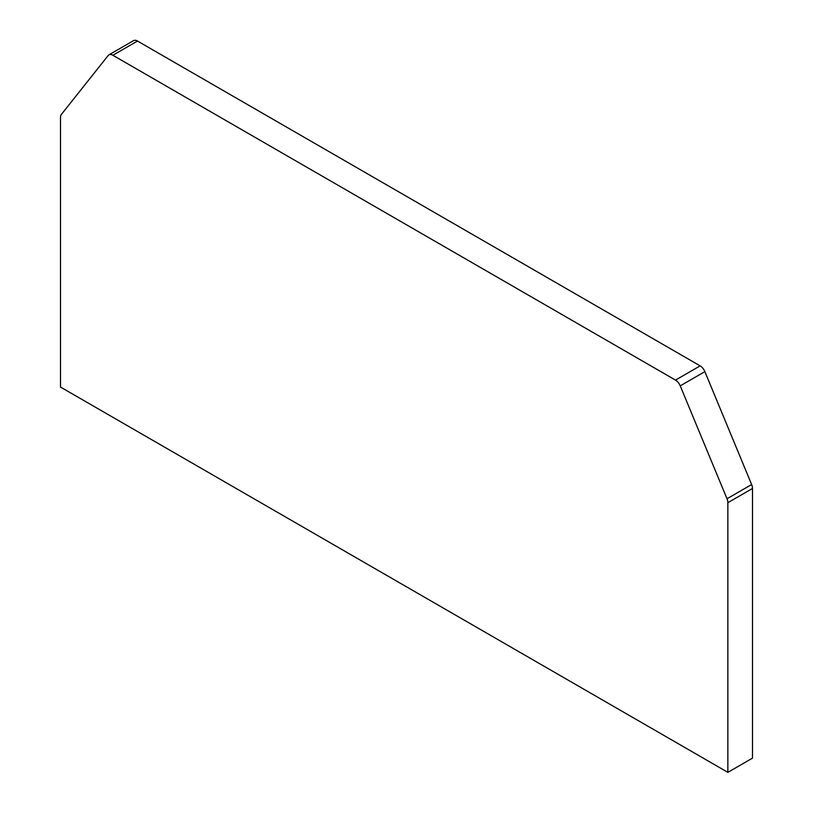 <?xml version="1.0" encoding="UTF-8"?>
<svg xmlns="http://www.w3.org/2000/svg" width="813" height="813" viewBox="0 0 813 813"><rect width="100%" height="100%" fill="white"/><g stroke="black" fill="none" stroke-linecap="round" stroke-linejoin="round"><path stroke-width="1.22" d="M675.501 380.098L112.865 55.264A7.917 4.573 -120 0 0 108.912 54.867A7.917 4.573 -120 0 0 108.129 55.548L61.361 114.46A7.917 4.573 -120 0 0 60.508 117.407L60.508 387.059L727.859 772.35L727.859 502.698A7.917 4.573 -120 0 0 727.005 498.755L680.237 385.86A7.917 4.573 -120 0 0 675.501 380.098L700.135 365.87L137.499 41.046A7.917 4.573 -120 0 0 133.545 40.65L108.912 54.867M727.859 772.35L752.492 758.133L752.492 488.471A7.917 4.573 -120 0 0 751.639 484.538L704.871 371.632A7.917 4.573 -120 0 0 700.135 365.87M112.865 55.264L137.499 41.046M727.859 502.698L752.492 488.471M727.005 498.755L751.639 484.538M680.237 385.86L704.871 371.632"/></g></svg>

